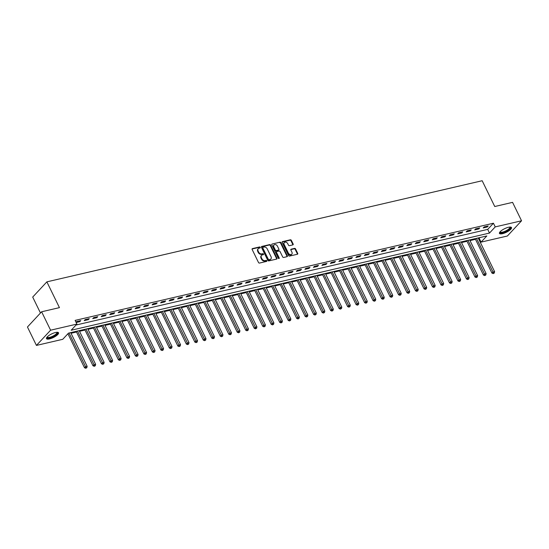 <?xml version="1.0" encoding="UTF-8"?>
<svg xmlns="http://www.w3.org/2000/svg" width="549" height="549" viewBox="0 0 549 549"><rect width="100%" height="100%" fill="white"/><g stroke="black" fill="none" stroke-linecap="round" stroke-linejoin="round"><path stroke-width="0.82" d="M260.253 247.352A0.59 0.446 42.9 0 0 259.54 246.954L252.458 248.594A0.844 0.638 42.9 0 0 252.142 249.472L258.49 262.491A0.844 0.638 42.9 0 0 259.512 263.06L266.594 261.413A0.59 0.446 42.9 0 0 266.1 260.398L265.181 260.61A2.697 2.038 42.9 0 1 261.921 258.792L261.393 257.707A2.697 2.038 42.9 0 1 261.55 255.381A2.697 2.038 42.9 0 1 262.395 254.901L263.314 254.688A0.59 0.446 42.9 0 0 262.82 253.679L261.9 253.892A2.697 2.038 42.9 0 1 258.641 252.073L258.112 250.989A2.697 2.038 42.9 0 1 258.27 248.656A2.697 2.038 42.9 0 1 259.114 248.175L260.034 247.963A0.59 0.446 42.9 0 0 260.253 247.352M259.931 247.99A0.59 0.446 42.9 0 0 259.155 247.366L252.073 249.006A0.844 0.638 42.9 0 0 252.066 249.013L252.458 248.594M266.491 261.434A0.59 0.446 42.9 0 0 265.716 260.809L264.796 261.022L265.181 260.61M263.211 254.715A0.59 0.446 42.9 0 0 262.436 254.084L261.516 254.304L261.9 253.892M502.486 233.696A6.698 1.99 -26 0 1 499.453 233.421A6.698 1.99 -26 0 1 502.033 230.175A6.698 1.99 -26 0 1 508.456 227.279A6.698 1.99 -26 0 1 511.49 227.554A6.698 1.99 -26 0 1 508.909 230.8A6.698 1.99 -26 0 1 502.486 233.696M49.527 338.925A6.698 1.99 -26 0 1 46.493 338.651A6.698 1.99 -26 0 1 49.074 335.405A6.698 1.99 -26 0 1 55.497 332.509A6.698 1.99 -26 0 1 58.53 332.783A6.698 1.99 -26 0 1 55.95 336.029A6.698 1.99 -26 0 1 49.527 338.925M292.837 244.888A0.844 0.638 42.9 0 0 293.152 244.01L291.368 240.359A0.844 0.638 42.9 0 0 290.352 239.796L282.488 241.622A0.844 0.638 42.9 0 0 282.172 242.5L288.52 255.511A0.844 0.638 42.9 0 0 289.536 256.081L297.407 254.256A0.844 0.638 42.9 0 0 297.716 253.377L295.568 248.965A0.844 0.638 42.9 0 0 294.545 248.395L291.183 249.177A0.844 0.638 42.9 0 0 290.867 250.056L291.938 252.245A2.251 1.702 42.9 0 1 291.8 254.194A2.251 1.702 42.9 0 1 288.369 253.075L284.19 244.504A2.251 1.702 42.9 0 1 284.32 242.555A2.251 1.702 42.9 0 1 287.758 243.674L288.451 245.108A0.844 0.638 42.9 0 0 289.474 245.671L292.837 244.888M36.433 345.417L27.45 327.005L41.614 311.777L59.443 307.639L46.864 281.857L482.166 180.731L494.745 206.513L512.567 202.368L521.55 220.787L507.386 236.008L481.068 242.123L486.812 235.953L68.488 333.133L62.744 339.309L36.433 345.417L50.597 330.196L76.915 324.082L71.171 330.251L489.495 233.071L495.232 226.895L521.55 220.787M41.614 311.777L50.597 330.196M76.037 325.022L487.697 229.386L493.441 223.217L75.117 320.396L76.915 324.082M493.441 223.217L495.232 226.895M270.636 245.177A0.844 0.638 42.9 0 0 269.621 244.607L261.756 246.439A0.844 0.638 42.9 0 0 261.441 247.318L267.788 260.329A0.844 0.638 42.9 0 0 268.811 260.899L276.675 259.073A0.844 0.638 42.9 0 0 276.984 258.195L270.636 245.177L270.259 245.588A0.844 0.638 42.9 0 0 269.236 245.019L261.372 246.851A0.844 0.638 42.9 0 0 261.365 246.851L261.756 246.439M272.119 244.031L279.983 242.198A0.844 0.638 42.9 0 1 281.006 242.768L287.353 255.786A0.844 0.638 42.9 0 1 287.038 256.664L283.675 257.447A0.844 0.638 42.9 0 1 282.653 256.877L280.079 251.6A0.844 0.638 42.9 0 0 279.057 251.03L276.826 251.552A0.844 0.638 42.9 0 0 276.511 252.423L279.194 257.92A0.59 0.446 42.9 0 1 278.261 258.14L271.803 244.909A0.844 0.638 42.9 0 1 272.119 244.031L279.983 242.198M76.139 322.496L79.811 321.645L80.765 320.616L76.695 321.563L76.03 322.277M84.223 320.623L88.3 319.676L89.254 318.646L85.184 319.593L84.223 320.623M92.712 318.646L96.789 317.699L97.743 316.677L93.673 317.624L92.712 318.646M101.201 316.677L105.278 315.73L106.232 314.701L102.162 315.648L101.201 316.677M109.69 314.707L113.767 313.76L114.72 312.731L110.651 313.678L109.69 314.707M118.179 312.731L122.255 311.784L123.209 310.755L119.133 311.702L118.179 312.731M126.668 310.761L130.744 309.814L131.698 308.785L127.622 309.732L126.668 310.761M135.157 308.792L139.233 307.845L140.187 306.816L136.111 307.763L135.157 308.792M143.646 306.816L147.722 305.868L148.676 304.839L144.6 305.786L143.646 306.816M152.135 304.846L156.211 303.899L157.165 302.87L153.089 303.817L152.135 304.846M160.624 302.87L164.7 301.929L165.654 300.9L161.578 301.847L160.624 302.87M169.113 300.9L173.189 299.953L174.143 298.924L170.066 299.871L169.113 300.9M177.602 298.931L181.678 297.983L182.632 296.954L178.555 297.901L177.602 298.931M186.09 296.954L190.16 296.007L191.121 294.985L187.044 295.925L186.09 296.954M194.579 294.985L198.649 294.038L199.61 293.008L195.533 293.955L194.579 294.985M203.068 293.015L207.138 292.068L208.098 291.039L204.022 291.986L203.068 293.015M211.557 291.039L215.627 290.092L216.587 289.062L212.511 290.009L211.557 291.039M220.046 289.069L224.116 288.122L225.076 287.093L221 288.04L220.046 289.069M228.535 287.093L232.604 286.153L233.565 285.123L229.489 286.07L228.535 287.093M237.024 285.123L241.093 284.176L242.054 283.147L237.978 284.094L237.024 285.123M245.513 283.154L249.582 282.207L250.543 281.177L246.467 282.124L245.513 283.154M253.995 281.177L258.071 280.23L259.032 279.208L254.956 280.148L253.995 281.177M262.484 279.208L266.56 278.261L267.521 277.231L263.445 278.178L262.484 279.208M270.973 277.238L275.049 276.291L276.01 275.262L271.933 276.209L270.973 277.238M279.462 275.262L283.538 274.315L284.499 273.285L280.422 274.232L279.462 275.262M287.951 273.292L292.027 272.345L292.988 271.316L288.911 272.263L287.951 273.292M296.439 271.323L300.516 270.376L301.476 269.346L297.4 270.293L296.439 271.323M304.928 269.346L309.005 268.399L309.965 267.37L305.889 268.317L304.928 269.346M313.417 267.377L317.494 266.43L318.447 265.4L314.378 266.347L313.417 267.377M321.906 265.4L325.982 264.453L326.936 263.431L322.867 264.378L321.906 265.4M330.395 263.431L334.471 262.484L335.425 261.454L331.356 262.401L330.395 263.431M338.884 261.461L342.96 260.514L343.914 259.485L339.845 260.432L338.884 261.461M347.373 259.485L351.449 258.538L352.403 257.508L348.334 258.455L347.373 259.485M355.862 257.515L359.938 256.568L360.892 255.539L356.823 256.486L355.862 257.515M364.351 255.546L368.427 254.599L369.381 253.569L365.311 254.516L364.351 255.546M372.84 253.569L376.916 252.622L377.87 251.593L373.8 252.54L372.84 253.569M381.329 251.6L385.405 250.653L386.359 249.623L382.282 250.57L381.329 251.6M389.817 249.623L393.894 248.683L394.848 247.654L390.771 248.601L389.817 249.623M398.306 247.654L402.383 246.707L403.337 245.678L399.26 246.625L398.306 247.654M406.795 245.684L410.872 244.737L411.825 243.708L407.749 244.655L406.795 245.684M415.284 243.708L419.361 242.761L420.314 241.732L416.238 242.679L415.284 243.708M423.773 241.738L427.849 240.791L428.803 239.762L424.727 240.709L423.773 241.738M432.262 239.769L436.338 238.822L437.292 237.792L433.216 238.74L432.262 239.769M440.751 237.792L444.827 236.845L445.781 235.816L441.705 236.763L440.751 237.792M449.24 235.823L453.316 234.876L454.27 233.847L450.194 234.794L449.24 235.823M457.729 233.847L461.798 232.906L462.759 231.877L458.683 232.824L457.729 233.847M466.218 231.877L470.287 230.93L471.248 229.901L467.172 230.848L466.218 231.877M474.707 229.907L478.776 228.96L479.737 227.931L475.66 228.878L474.707 229.907M483.195 227.931L487.265 226.984L488.226 225.962L484.149 226.902L483.195 227.931M67.616 334.073L68.021 333.977M71.034 333.284L76.51 332.008M79.523 331.308L84.999 330.038M88.012 329.338L93.488 328.062M96.5 327.362L101.977 326.092M104.989 325.392L110.466 324.123M113.478 323.423L118.955 322.146M121.967 321.446L127.443 320.177M130.456 319.477L135.932 318.2M138.945 317.507L144.421 316.231M147.427 315.531L152.91 314.261M155.916 313.561L161.399 312.285M164.405 311.585L169.888 310.315M172.894 309.615L178.377 308.346M181.383 307.646L186.866 306.369M189.872 305.669L195.355 304.4M198.361 303.7L203.844 302.424M206.849 301.73L212.333 300.454M215.338 299.754L220.822 298.484M223.827 297.784L229.31 296.508M232.316 295.808L237.799 294.538M240.805 293.839L246.288 292.569M249.294 291.869L254.777 290.593M257.783 289.893L263.266 288.623M266.272 287.923L271.755 286.647M274.761 285.954L280.244 284.677M283.25 283.977L288.733 282.708M291.739 282.008L297.222 280.731M300.228 280.038L305.711 278.762M308.716 278.062L314.2 276.792M317.205 276.092L322.682 274.816M325.694 274.116L331.171 272.846M334.183 272.146L339.659 270.877M342.672 270.177L348.148 268.9M351.161 268.2L356.637 266.931M359.65 266.231L365.126 264.954M368.139 264.261L373.615 262.985M376.628 262.285L382.104 261.015M385.117 260.315L390.593 259.039M393.606 258.339L399.082 257.069M402.094 256.369L407.571 255.1M410.583 254.4L416.06 253.123M419.065 252.423L424.549 251.154M427.554 250.454L433.037 249.177M436.043 248.484L441.526 247.208M444.532 246.508L450.015 245.238M453.021 244.538L458.504 243.262M461.51 242.562L466.993 241.292M469.999 240.592L475.482 239.323M478.488 238.623L480.149 237.497M46.864 281.857L32.7 297.078L40.468 313.012M479.27 238.438L481.068 242.123M487.697 229.386L489.495 233.071M79.811 321.645L79.454 320.925M88.3 319.676L87.943 318.948M96.789 317.699L96.432 316.979M105.278 315.73L104.921 315.009M113.767 313.76L113.41 313.033M122.255 311.784L121.899 311.063M130.744 309.814L130.388 309.087M139.233 307.845L138.876 307.117M147.722 305.868L147.365 305.148M156.211 303.899L155.854 303.172M164.7 301.929L164.343 301.202M173.189 299.953L172.832 299.232M181.678 297.983L181.321 297.256M190.16 296.007L189.81 295.287M198.649 294.038L198.299 293.31M207.138 292.068L206.788 291.341M215.627 290.092L215.277 289.371M224.116 288.122L223.766 287.395M232.604 286.153L232.254 285.425M241.093 284.176L240.743 283.456M249.582 282.207L249.232 281.479M258.071 280.23L257.721 279.51M266.56 278.261L266.21 277.54M275.049 276.291L274.699 275.564M283.538 274.315L283.188 273.594M292.027 272.345L291.677 271.618M300.516 270.376L300.166 269.648M309.005 268.399L308.655 267.679M317.494 266.43L317.144 265.702M325.982 264.453L325.632 263.733M334.471 262.484L334.115 261.763M342.96 260.514L342.603 259.787M351.449 258.538L351.092 257.817M359.938 256.568L359.581 255.841M368.427 254.599L368.07 253.871M376.916 252.622L376.559 251.902M385.405 250.653L385.048 249.925M393.894 248.683L393.537 247.956M402.383 246.707L402.026 245.986M410.872 244.737L410.515 244.01M419.361 242.761L419.004 242.04M427.849 240.791L427.493 240.064M436.338 238.822L435.981 238.094M444.827 236.845L444.47 236.125M453.316 234.876L452.959 234.149M461.798 232.906L461.448 232.179M470.287 230.93L469.937 230.209M478.776 228.96L478.426 228.233M487.265 226.984L486.915 226.263M258.27 248.656L257.886 249.068A2.697 2.038 42.9 0 0 257.728 251.401L258.112 250.989M261.516 254.304A2.697 2.038 42.9 0 1 258.256 252.485L257.728 251.401M261.55 255.381L261.166 255.793A2.697 2.038 42.9 0 0 261.008 258.119L261.393 257.707M264.796 261.022A2.697 2.038 42.9 0 1 261.537 259.203L261.008 258.119M276.682 259.066A0.844 0.638 42.9 0 0 276.607 258.606L270.259 245.588M262.985 247.276A0.59 0.446 42.9 0 0 262.765 247.894L268.337 259.32A0.59 0.446 42.9 0 0 269.044 259.718L270.012 259.492A2.697 2.038 42.9 0 0 270.863 259.011A2.697 2.038 42.9 0 0 271.021 256.678L267.212 248.875A2.697 2.038 42.9 0 0 263.945 247.057L262.985 247.276M262.6 247.688A0.59 0.446 42.9 0 0 262.381 248.306L262.765 247.894M270.863 259.011L270.479 259.423A2.697 2.038 42.9 0 1 269.634 259.903L268.667 260.13A0.59 0.446 42.9 0 1 267.953 259.732L262.381 248.306M287.052 256.658A0.844 0.638 42.9 0 0 286.969 256.198L280.621 243.18A0.844 0.638 42.9 0 0 279.606 242.61M276.566 251.696L276.181 252.108A0.844 0.638 42.9 0 0 276.133 252.835L278.81 258.332L279.194 257.92M277.41 246.124A2.251 1.702 42.9 0 0 273.972 244.998A2.251 1.702 42.9 0 0 273.841 246.947L275.317 249.967A0.844 0.638 42.9 0 0 276.332 250.536L278.569 250.015A0.844 0.638 42.9 0 0 278.878 249.136L277.41 246.124M273.972 244.998L273.594 245.41A2.251 1.702 42.9 0 0 273.457 247.359L273.841 246.947M278.83 249.87L278.446 250.282A0.844 0.638 42.9 0 1 278.185 250.426L275.948 250.948A0.844 0.638 42.9 0 1 274.932 250.378L273.457 247.359M284.32 242.555L283.943 242.967A2.251 1.702 42.9 0 0 283.806 244.916L284.19 244.504M291.8 254.194L291.416 254.606A2.251 1.702 42.9 0 1 287.985 253.487L283.806 244.916M297.414 254.249A0.844 0.638 42.9 0 0 297.338 253.789L295.184 249.376A0.844 0.638 42.9 0 0 294.168 248.807L290.798 249.589A0.844 0.638 42.9 0 0 290.792 249.596L291.183 249.177M292.843 244.888A0.844 0.638 42.9 0 0 292.768 244.422L290.991 240.771A0.844 0.638 42.9 0 0 289.968 240.208L282.104 242.034A0.844 0.638 42.9 0 0 282.09 242.034M67.911 333.751L84.491 367.741L85.445 366.711L87.147 366.32L70.711 332.619M69.009 333.017L86.138 367.857L85.754 368.269L86.817 367.7L86.138 367.857M87.147 366.32L86.817 367.7M85.754 368.269L84.491 367.741M76.187 331.349L92.98 365.771L93.934 364.742L95.636 364.344L79.2 330.649M77.498 331.04L94.627 365.888L94.243 366.3L95.306 365.73L94.627 365.888M95.636 364.344L95.306 365.73M94.243 366.3L92.98 365.771M84.676 329.373L101.469 363.795L102.423 362.765L104.125 362.374L87.689 328.673M85.987 329.071L103.116 363.918L102.732 364.33L103.795 363.761L103.116 363.918M104.125 362.374L103.795 363.761M102.732 364.33L101.469 363.795M93.165 327.403L109.958 361.825L110.912 360.796L112.614 360.405L96.178 326.703M94.476 327.094L111.605 361.942L111.221 362.354L112.284 361.784L111.605 361.942M112.614 360.405L112.284 361.784M111.221 362.354L109.958 361.825M101.654 325.427L118.447 359.856L119.401 358.826L121.103 358.428L104.667 324.733M102.965 325.125L120.094 359.972L119.709 360.384L120.773 359.815L120.094 359.972M121.103 358.428L120.773 359.815M119.709 360.384L118.447 359.856M57.075 332.282A5.792 1.722 -26 0 1 54.9 335.597A5.792 1.722 -26 0 1 49.376 337.964A5.792 1.722 -26 0 1 46.994 337.203M47.18 336.983A5.366 1.592 154 0 0 47.221 337.113A5.366 1.592 154 0 0 54.523 335.192A5.366 1.592 154 0 0 56.87 332.406A5.366 1.592 154 0 0 56.794 332.296M46.439 338.273A6.65 1.976 154 0 0 55.298 335.665A6.65 1.976 154 0 0 58.269 332.502M510.035 227.053A5.792 1.722 -26 0 1 508.683 229.791A5.792 1.722 -26 0 1 502.596 232.673A5.792 1.722 -26 0 1 499.954 231.973M500.139 231.753A5.366 1.592 154 0 0 500.18 231.884A5.366 1.592 154 0 0 502.61 232.103A5.366 1.592 154 0 0 507.756 229.777A5.366 1.592 154 0 0 509.822 227.176A5.366 1.592 154 0 0 509.746 227.066M499.391 233.044A6.65 1.976 154 0 0 502.211 233.085A6.65 1.976 154 0 0 511.222 227.272M110.143 323.457L126.936 357.879L127.89 356.85L129.591 356.459L113.156 322.757M111.454 323.155L128.583 358.003L128.198 358.415L129.262 357.845L128.583 358.003M129.591 356.459L129.262 357.845M128.198 358.415L126.936 357.879M118.632 321.488L135.425 355.91L136.378 354.88L138.08 354.489L121.645 320.788M119.943 321.179L137.072 356.026L136.687 356.438L137.751 355.869L137.072 356.026M138.08 354.489L137.751 355.869M136.687 356.438L135.425 355.91M127.121 319.511L143.913 353.94L144.867 352.911L146.569 352.513L130.127 318.811M128.432 319.209L145.56 354.057L145.176 354.469L146.24 353.899L145.56 354.057M146.569 352.513L146.24 353.899M145.176 354.469L143.913 353.94M135.61 317.542L152.402 351.964L153.356 350.935L155.058 350.543L138.616 316.842M136.921 317.24L154.049 352.087L153.665 352.492L154.729 351.93L154.049 352.087M155.058 350.543L154.729 351.93M153.665 352.492L152.402 351.964M144.099 315.572L160.891 349.994L161.845 348.965L163.547 348.567L147.105 314.872M145.41 315.263L162.538 350.111L162.154 350.523L163.218 349.953L162.538 350.111M163.547 348.567L163.218 349.953M162.154 350.523L160.891 349.994M152.588 313.596L169.38 348.018L170.334 346.995L172.036 346.597L155.593 312.896M153.898 313.294L171.027 348.141L170.643 348.553L171.707 347.984L171.027 348.141M172.036 346.597L171.707 347.984M170.643 348.553L169.38 348.018M161.077 311.626L177.869 346.048L178.823 345.019L180.518 344.628L164.082 310.926M162.387 311.317L179.516 346.165L179.132 346.577L180.189 346.007L179.516 346.165M180.518 344.628L180.189 346.007M179.132 346.577L177.869 346.048M169.566 309.65L186.358 344.079L187.312 343.05L189.007 342.651L172.571 308.957M170.876 309.348L187.998 344.196L187.621 344.607L188.678 344.038L187.998 344.196M189.007 342.651L188.678 344.038M187.621 344.607L186.358 344.079M178.054 307.68L194.847 342.102L195.801 341.073L197.496 340.682L181.06 306.98M179.365 307.378L196.487 342.226L196.11 342.638L197.166 342.068L196.487 342.226M197.496 340.682L197.166 342.068M196.11 342.638L194.847 342.102M186.543 305.711L203.336 340.133L204.29 339.104L205.985 338.712L189.549 305.011M187.854 305.402L204.976 340.25L204.599 340.661L205.655 340.092L204.976 340.25M205.985 338.712L205.655 340.092M204.599 340.661L203.336 340.133M195.032 303.734L211.818 338.163L212.779 337.134L214.474 336.736L198.038 303.034M196.343 303.432L213.465 338.28L213.087 338.692L214.144 338.122L213.465 338.28M214.474 336.736L214.144 338.122M213.087 338.692L211.818 338.163M203.521 301.765L220.307 336.187L221.268 335.158L222.963 334.766L206.527 301.065M204.832 301.463L221.954 336.311L221.576 336.722L222.633 336.153L221.954 336.311M222.963 334.766L222.633 336.153M221.576 336.722L220.307 336.187M212.01 299.795L228.796 334.217L229.757 333.188L231.452 332.79L215.016 299.095M213.321 299.486L230.443 334.334L230.065 334.746L231.122 334.176L230.443 334.334M231.452 332.79L231.122 334.176M230.065 334.746L228.796 334.217M220.499 297.819L237.285 332.241L238.245 331.219L239.94 330.821L223.505 297.119M221.81 297.517L238.932 332.365L238.554 332.776L239.611 332.207L238.932 332.365M239.94 330.821L239.611 332.207M238.554 332.776L237.285 332.241M228.988 295.849L245.774 330.272L246.734 329.242L248.429 328.851L231.994 295.149M230.299 295.54L247.421 330.388L247.036 330.8L248.1 330.23L247.421 330.388M248.429 328.851L248.1 330.23M247.036 330.8L245.774 330.272M237.477 293.873L254.262 328.302L255.223 327.273L256.918 326.875L240.483 293.18M238.788 293.571L255.909 328.419L255.525 328.83L256.589 328.261L255.909 328.419M256.918 326.875L256.589 328.261M255.525 328.83L254.262 328.302M245.966 291.903L262.751 326.326L263.712 325.296L265.407 324.905L248.972 291.203M247.276 291.601L264.398 326.449L264.014 326.861L265.078 326.291L264.398 326.449M265.407 324.905L265.078 326.291M264.014 326.861L262.751 326.326M254.455 289.934L271.24 324.356L272.201 323.327L273.896 322.936L257.46 289.234M255.765 289.625L272.887 324.473L272.503 324.884L273.567 324.315L272.887 324.473M273.896 322.936L273.567 324.315M272.503 324.884L271.24 324.356M262.944 287.957L279.729 322.387L280.69 321.357L282.385 320.959L265.949 287.264M264.254 287.655L281.376 322.503L280.992 322.915L282.056 322.345L281.376 322.503M282.385 320.959L282.056 322.345M280.992 322.915L279.729 322.387M271.432 285.988L288.218 320.41L289.179 319.381L290.874 318.99L274.438 285.288M272.743 285.686L289.865 320.534L289.481 320.945L290.545 320.376L289.865 320.534M290.874 318.99L290.545 320.376M289.481 320.945L288.218 320.41M279.921 284.018L296.707 318.441L297.668 317.411L299.363 317.013L282.927 283.318M281.232 283.709L298.354 318.557L297.97 318.969L299.033 318.399L298.354 318.557M299.363 317.013L299.033 318.399M297.97 318.969L296.707 318.441M288.41 282.042L305.196 316.464L306.157 315.442L307.852 315.044L291.416 281.342M289.714 281.74L306.843 316.588L306.459 316.999L307.522 316.43L306.843 316.588M307.852 315.044L307.522 316.43M306.459 316.999L305.196 316.464M296.899 280.072L313.685 314.495L314.646 313.465L316.341 313.074L299.905 279.372M298.203 279.77L315.332 314.611L314.948 315.023L316.011 314.453L315.332 314.611M316.341 313.074L316.011 314.453M314.948 315.023L313.685 314.495M305.381 278.096L322.174 312.525L323.135 311.496L324.83 311.098L308.394 277.403M306.692 277.794L323.821 312.642L323.436 313.054L324.5 312.484L323.821 312.642M324.83 311.098L324.5 312.484M323.436 313.054L322.174 312.525M313.87 276.126L330.663 310.549L331.623 309.519L333.318 309.128L316.883 275.426M315.181 275.824L332.31 310.672L331.925 311.084L332.989 310.514L332.31 310.672M333.318 309.128L332.989 310.514M331.925 311.084L330.663 310.549M322.359 274.157L339.152 308.579L340.106 307.55L341.807 307.159L325.372 273.457M323.67 273.848L340.799 308.696L340.414 309.108L341.478 308.538L340.799 308.696M341.807 307.159L341.478 308.538M340.414 309.108L339.152 308.579M330.848 272.18L347.641 306.61L348.594 305.58L350.296 305.182L333.861 271.487M332.159 271.879L349.288 306.726L348.903 307.138L349.967 306.568L349.288 306.726M350.296 305.182L349.967 306.568M348.903 307.138L347.641 306.61M339.337 270.211L356.129 304.633L357.083 303.604L358.785 303.213L342.35 269.511M340.648 269.909L357.776 304.757L357.392 305.169L358.456 304.599L357.776 304.757M358.785 303.213L358.456 304.599M357.392 305.169L356.129 304.633M347.826 268.241L364.618 302.664L365.572 301.634L367.274 301.243L350.838 267.541M349.137 267.933L366.265 302.78L365.881 303.192L366.945 302.623L366.265 302.78M367.274 301.243L366.945 302.623M365.881 303.192L364.618 302.664M356.315 266.265L373.107 300.687L374.061 299.665L375.763 299.267L359.327 265.565M357.625 265.963L374.754 300.811L374.37 301.223L375.434 300.653L374.754 300.811M375.763 299.267L375.434 300.653M374.37 301.223L373.107 300.687M364.804 264.295L381.596 298.718L382.55 297.688L384.252 297.297L367.816 263.595M366.114 263.994L383.243 298.841L382.859 299.246L383.923 298.683L383.243 298.841M384.252 297.297L383.923 298.683M382.859 299.246L381.596 298.718M373.293 262.326L390.085 296.748L391.039 295.719L392.741 295.321L376.305 261.626M374.603 262.017L391.732 296.865L391.348 297.277L392.411 296.707L391.732 296.865M392.741 295.321L392.411 296.707M391.348 297.277L390.085 296.748M381.781 260.35L398.574 294.772L399.528 293.742L401.23 293.351L384.794 259.65M383.092 260.048L400.221 294.895L399.837 295.307L400.9 294.738L400.221 294.895M401.23 293.351L400.9 294.738M399.837 295.307L398.574 294.772M390.27 258.38L407.063 292.802L408.017 291.773L409.719 291.382L393.283 257.68M391.581 258.071L408.71 292.919L408.326 293.331L409.389 292.761L408.71 292.919M409.719 291.382L409.389 292.761M408.326 293.331L407.063 292.802M398.759 256.404L415.552 290.833L416.506 289.803L418.208 289.405L401.765 255.71M400.07 256.102L417.199 290.949L416.815 291.361L417.878 290.792L417.199 290.949M418.208 289.405L417.878 290.792M416.815 291.361L415.552 290.833M407.248 254.434L424.041 288.856L424.995 287.827L426.697 287.436L410.254 253.734M408.559 254.132L425.688 288.98L425.303 289.392L426.367 288.822L425.688 288.98M426.697 287.436L426.367 288.822M425.303 289.392L424.041 288.856M415.737 252.465L432.53 286.887L433.484 285.857L435.185 285.466L418.743 251.765M417.048 252.156L434.177 287.003L433.792 287.415L434.856 286.846L434.177 287.003M435.185 285.466L434.856 286.846M433.792 287.415L432.53 286.887M424.226 250.488L441.019 284.917L441.972 283.888L443.667 283.49L427.232 249.788M425.537 250.186L442.666 285.034L442.281 285.446L443.338 284.876L442.666 285.034M443.667 283.49L443.338 284.876M442.281 285.446L441.019 284.917M432.715 248.519L449.507 282.941L450.461 281.912L452.156 281.52L435.721 247.819M434.026 248.217L451.148 283.064L450.77 283.469L451.827 282.907L451.148 283.064M452.156 281.52L451.827 282.907M450.77 283.469L449.507 282.941M441.204 246.549L457.996 280.971L458.95 279.942L460.645 279.544L444.21 245.849M442.515 246.24L459.637 281.088L459.259 281.5L460.316 280.93L459.637 281.088M460.645 279.544L460.316 280.93M459.259 281.5L457.996 280.971M449.693 244.573L466.485 278.995L467.439 277.972L469.134 277.574L452.699 243.873M451.004 244.271L468.125 279.118L467.748 279.53L468.805 278.961L468.125 279.118M469.134 277.574L468.805 278.961M467.748 279.53L466.485 278.995M458.182 242.603L474.967 277.025L475.928 275.996L477.623 275.605L461.187 241.903M459.492 242.294L476.614 277.142L476.237 277.554L477.294 276.984L476.614 277.142M477.623 275.605L477.294 276.984M476.237 277.554L474.967 277.025M466.671 240.627L483.456 275.056L484.417 274.026L486.112 273.628L469.676 239.934M467.981 240.325L485.103 275.173L484.726 275.584L485.783 275.015L485.103 275.173M486.112 273.628L485.783 275.015M484.726 275.584L483.456 275.056M475.159 238.657L491.945 273.079L492.906 272.05L494.601 271.659L478.165 237.957M476.47 238.355L493.592 273.203L493.215 273.615L494.272 273.045L493.592 273.203M494.601 271.659L494.272 273.045M493.215 273.615L491.945 273.079M259.155 247.366L259.54 246.954M265.716 260.809L266.1 260.398M262.436 254.084L262.82 253.679M258.256 252.485L258.641 252.073M261.537 259.203L261.921 258.792M276.607 258.606L276.984 258.195M269.236 245.019L269.621 244.607M267.953 259.732L268.337 259.32M268.667 260.13L269.044 259.718M269.634 259.903L270.012 259.492M280.621 243.18L281.006 242.768M286.969 256.198L287.353 255.786M276.133 252.835L276.511 252.423M274.932 250.378L275.317 249.967M275.948 250.948L276.332 250.536M278.185 250.426L278.569 250.015M287.985 253.487L288.369 253.075M294.168 248.807L294.545 248.395M295.184 249.376L295.568 248.965M297.338 253.789L297.716 253.377M282.104 242.034L282.488 241.622M289.968 240.208L290.352 239.796M290.991 240.771L291.368 240.359M292.768 244.422L293.152 244.01M262.415 247.791L262.799 247.386"/></g></svg>
